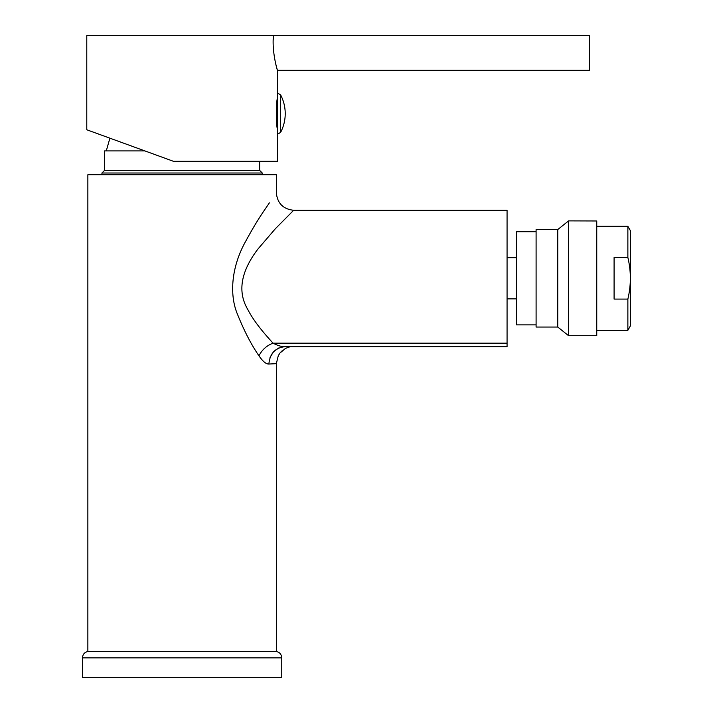 <?xml version="1.0" encoding="UTF-8"?>
<svg xmlns="http://www.w3.org/2000/svg" width="713" height="713" viewBox="0 0 713 713"><rect width="100%" height="100%" fill="white"/><g stroke="black" fill="none" stroke-linecap="round" stroke-linejoin="round"><path stroke-width="1.07" d="M293.676 210.264L275.405 228.677L257.865 249.131C240.7 271.787 237.358 291.929 247.821 309.558C254.327 322.303 265.307 334.682 273.07 343.176L507.068 343.176L507.068 210.264L293.676 210.264C283.221 209.159 277.446 203.383 276.341 192.938L276.341 174.738L87.859 174.738L87.859 651.352L276.341 651.352L276.341 363.657L268.872 364.04C266.109 364.174 262.803 361.42 258.944 355.796C251.324 344.753 244.22 331.028 237.616 314.602C229.096 294.817 231.333 266.484 246.092 240.557C258.356 217.982 264.933 209.684 269.38 202.849L269.015 203.392M258.917 355.76L258.944 355.796C262.126 349.682 266.84 345.475 273.07 343.176C277.767 345.609 281.68 346.794 284.826 346.705C275.182 347.784 269.862 353.559 268.872 364.04M507.068 343.176L507.068 346.705L284.71 346.705L507.068 346.705M280.28 352.659L281.724 351.108M271.546 343.773L273.07 343.176L271.386 341.331M278.738 347.997L273.685 351.589M273.364 351.937L270.031 357.498M92.146 131.718L109.9 138.179L86.781 129.766L86.781 35.65L589.393 35.65L589.393 70.311L277.428 70.311L276.537 67.129M173.437 161.307L86.781 129.766L173.437 161.307L277.428 161.307L277.553 93.064L277.428 134.222M273.4 35.65C271.822 52.691 277.509 70.854 277.428 70.311C277.509 70.845 271.822 52.717 273.4 35.65L273.186 40.32M276.243 65.988L275.28 61.871M277.428 70.311L277.428 98.911C276.181 98.002 276.181 129.285 277.428 128.376M280.628 131.914L280.628 94.918L280.628 131.914M259.657 161.307L259.657 170.407L262.259 173.001L101.941 173.001L101.941 174.738M259.657 170.407L104.544 170.407L101.941 173.001M144.864 150.906L104.544 150.906L104.544 170.407M596.754 220.977L596.754 335.707L568.591 335.707L568.591 220.887L596.754 220.977M557.762 327.044L536.096 327.044L536.096 229.55L557.762 229.55L557.762 327.044L568.591 335.707M536.096 231.716L516.604 231.716L516.604 324.878L536.096 324.878M596.754 226.297L627.868 226.297L630.55 230.959L630.55 325.636L627.868 330.288L627.868 299.077L614.089 299.077L614.089 257.518L627.868 257.518C631.174 271.288 631.174 285.147 627.868 299.077M627.868 226.297L627.868 257.518M596.754 330.288L627.868 330.288M82.45 657.849L82.45 677.35L281.76 677.35L281.76 657.849L82.45 657.849C82.833 653.901 84.999 651.735 88.947 651.352M276.341 363.594L278.284 355.689L279.959 353.06L285.485 348.39L290.155 346.705L285.485 348.39L279.959 353.06L278.284 355.689L276.341 363.594M277.553 134.222L280.628 132.36A40.418 40.418 0 0 0 280.628 94.918L277.553 93.064M262.259 173.001L262.259 174.738M106.273 150.906L109.9 138.179M557.762 229.55L568.591 220.887M507.068 298.881L516.604 298.881M507.068 257.714L516.604 257.714M281.76 657.849C281.377 653.901 279.211 651.735 275.263 651.352"/></g></svg>
